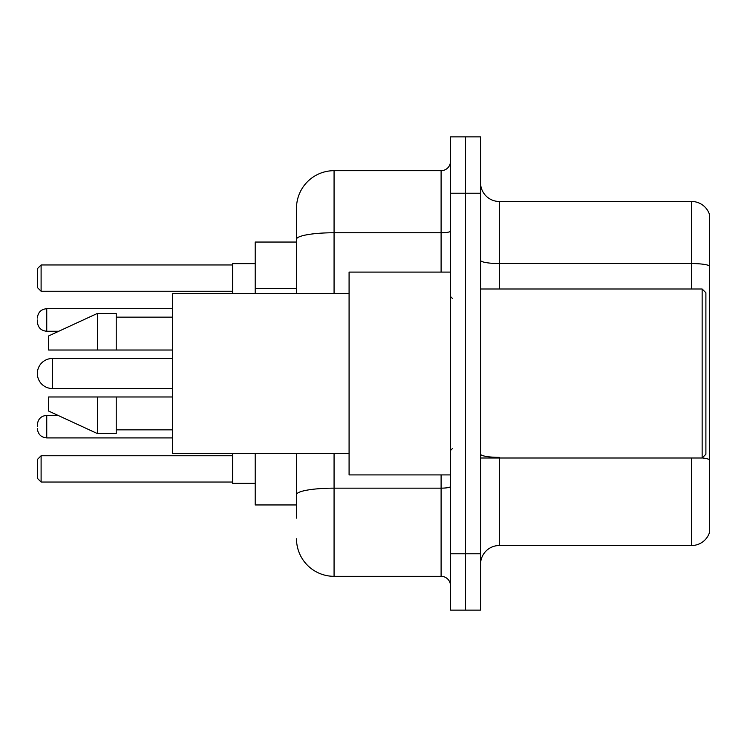 <?xml version="1.0" encoding="UTF-8"?>
<svg xmlns="http://www.w3.org/2000/svg" width="747" height="747" viewBox="0 0 747 747"><rect width="100%" height="100%" fill="white"/><g stroke="black" fill="none" stroke-linecap="round" stroke-linejoin="round"><path stroke-width="1.12" d="M296.503 242.047L255.194 242.047L255.194 293.692M296.503 504.953L255.194 504.953L255.194 453.308M296.503 518.101L296.503 453.308M450.497 553.779L450.497 610.122L465.521 610.122L465.521 553.779L465.521 610.122L480.545 610.122L480.545 553.779L465.521 553.779L465.521 193.221L465.521 553.779L450.497 553.779L450.497 193.221L465.521 193.221L465.521 136.878L465.521 193.221L480.545 193.221L480.545 553.779M480.545 193.221L480.545 136.878L450.497 136.878L450.497 193.221M334.068 453.308L334.068 576.32L441.103 576.32L441.103 474.905M296.503 293.692L296.503 208.245A37.555 37.555 0 0 1 334.068 170.68L441.103 170.68A9.394 9.394 0 0 0 450.497 161.296M296.503 208.245L296.503 228.899M450.497 585.704A9.394 9.394 0 0 0 441.103 576.32M334.068 576.32A37.555 37.555 0 0 1 296.503 538.755M480.545 564.302A18.778 18.778 0 0 1 499.323 545.515L691.619 545.515L691.619 458.004M709.65 215.005A18.778 18.778 0 0 0 691.619 201.485A18.778 18.778 0 0 1 709.65 215.005L709.65 531.995A18.778 18.778 0 0 1 691.619 545.515M709.65 265.904A18.778 3.259 180 0 0 691.619 263.551L691.619 201.485L499.323 201.485A18.778 18.778 0 0 1 480.545 182.698A18.778 18.778 0 0 0 499.323 201.485L499.323 288.996M709.65 266.165L709.65 459.704A18.778 3.259 180 0 0 702.217 457.93M52.374 358.476A15.024 15.024 0 0 0 37.35 373.5A15.024 15.024 0 0 1 52.374 358.476A15.024 15.024 0 0 0 37.35 373.5A15.024 15.024 0 0 0 52.374 388.524L52.374 358.476L172.557 358.476M702.143 288.996L705.896 292.749L705.896 454.251L702.143 458.004L702.143 288.996L480.545 288.996M450.497 272.095L349.082 272.095L349.082 474.905L450.497 474.905M349.082 293.692L172.557 293.692L172.557 453.308L349.082 453.308M97.446 350.026L48.62 350.026L48.62 335.945L97.446 313.404L97.446 350.026L172.557 350.026M97.446 313.404L116.224 313.404L116.224 350.026M172.557 396.974L116.224 396.974L116.224 433.596L97.446 433.596L97.446 396.974L48.62 396.974L48.62 411.055L97.446 433.596M48.62 396.974L61.049 396.974M116.224 396.974L97.446 396.974M232.653 453.308L232.653 483.356L255.194 483.356M255.194 263.644L232.653 263.644L232.653 293.692M41.104 482.048L37.35 478.285L37.35 459.508L41.104 455.754L41.104 482.048L232.653 482.048M41.104 455.754L232.653 455.754M41.104 291.246L37.35 287.492L37.35 268.715L41.104 264.952L41.104 291.246L232.653 291.246M41.104 264.952L232.653 264.952M37.35 426.649L37.35 424.772L37.35 426.649M37.35 319.977L37.35 321.854L37.35 319.977M296.503 288.603L255.194 288.603M450.497 486.521A9.394 1.634 0 0 1 441.103 488.155L334.068 488.155A37.555 6.518 180 0 0 296.503 494.682M334.068 170.68L334.068 232.756L441.103 232.756L441.103 170.68M296.503 239.283A37.555 6.518 180 0 1 334.068 232.756L334.068 293.692M441.103 272.095L441.103 232.756A9.394 1.634 0 0 0 450.497 231.122M499.323 458.004L499.323 545.515M691.619 288.996L691.619 263.551L499.323 263.551A18.778 3.259 0 0 1 480.545 260.292M499.323 457.36A18.778 3.259 0 0 1 480.545 454.092M37.35 424.772C37.957 419.011 41.085 415.883 46.744 415.379L46.744 437.91L172.557 437.91M172.557 308.707L46.744 308.707L46.744 331.248C41.085 330.744 37.957 327.616 37.35 321.854M480.545 458.004L702.143 458.004M452.374 298.38L450.497 296.503M116.224 317.158L172.557 317.158M116.224 429.842L172.557 429.842M452.374 448.62L450.497 450.497M172.557 388.524L52.374 388.524M46.744 415.379L57.977 415.379M46.744 437.91C41.085 437.406 37.957 434.278 37.35 428.526M46.744 331.248L58.789 331.248M46.744 308.707C41.085 309.211 37.957 312.349 37.35 318.101"/></g></svg>
